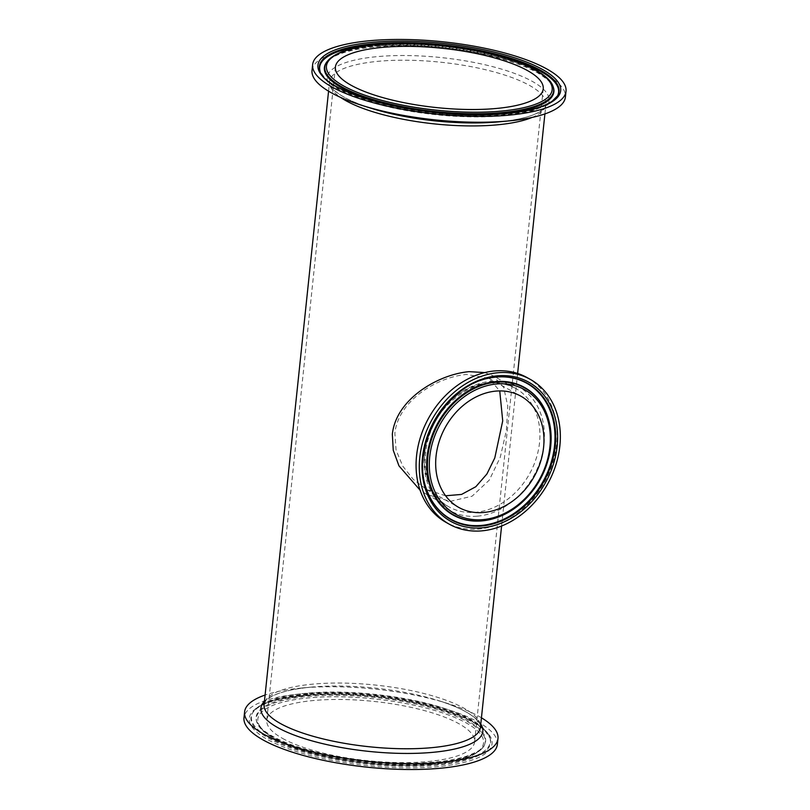 <?xml version="1.0" encoding="UTF-8"?>
<svg xmlns="http://www.w3.org/2000/svg" width="810" height="810" viewBox="0 0 810 810"><rect width="100%" height="100%" fill="white"/><g stroke="black" fill="none" stroke-linecap="round" stroke-linejoin="round"><path stroke-width="0.61" stroke-dasharray="4.05 3.04" d="M312.022 70.44A127.393 36.308 -174 0 1 371.608 46.312A127.393 36.308 -174 0 1 501.846 58.198A127.393 36.308 -174 0 1 565.4 97.068M484.765 372.58L492.855 375.658L503.668 387.322L507.779 406.144L506.371 430.616L500.256 457.296L489.27 480.127L472.108 496.196L450.208 501.36L426.627 494.383L420.127 490.242M527.016 377.551A82.964 66.167 -60.8 0 1 552.491 463.624A82.964 66.167 -60.8 0 1 478.285 529.092A82.964 66.167 -60.8 0 1 446.178 522.46M497.37 744.36A127.393 36.308 6 0 0 433.816 705.48A127.393 36.308 6 0 0 303.568 693.603A127.393 36.308 6 0 0 243.982 717.721M282.488 738.376A104.48 29.778 6 0 0 397.801 762.554A104.48 29.778 6 0 0 474.589 741.96A104.48 29.778 6 0 0 373.795 701.419A104.48 29.778 6 0 0 266.774 720.12A104.48 29.778 6 0 0 282.488 738.376M481.434 717.792A127.393 36.308 6 0 0 447.434 703.394A127.393 36.308 6 0 0 304.185 687.791A127.393 36.308 6 0 0 301.34 688.034A127.393 36.308 6 0 0 265.093 695.051M445.611 495.781L426.678 489.513L413.292 479.449L402.783 466.155L396.08 450.087L394.865 433.299C398.267 400.383 437.339 377.045 466.418 374.473L488.734 378.26L499.74 390.916M557.401 96.086A120.123 34.243 -174 0 1 557.189 96.461L557.614 95.732A120.467 34.334 -174 0 1 502.676 114.331A120.467 34.334 -174 0 1 319.92 70.753L320.173 71.553A120.123 34.243 -174 0 1 320.051 71.138M557.189 96.461A120.123 34.243 -174 0 1 502.413 115.01A120.123 34.243 -174 0 1 320.173 71.553L327.351 81.516C334.408 87.713 345.222 93.413 359.792 98.618C384.78 107.325 413.799 113.035 446.847 115.729C480.968 118.209 509.095 116.691 531.218 111.183L547.793 104.895L557.189 96.461M553.149 86.741A115.04 32.795 6 0 0 378.614 45.127A115.04 32.795 6 0 0 326.147 62.886M378.351 45.795A115.395 32.896 -174 0 1 553.412 87.541C553.392 84.372 548.117 79.481 537.597 72.839C523.695 65.154 504.407 58.745 479.733 53.622C444.012 46.605 409.9 44.297 377.419 46.707C354.912 48.732 339.279 52.741 330.52 58.755L325.731 63.615A115.395 32.896 -174 0 1 378.351 45.795M532.059 117.45A108.763 31.003 6 0 0 545.899 104.439A108.763 31.003 6 0 0 440.974 62.238A108.763 31.003 6 0 0 329.559 81.709A108.763 31.003 6 0 0 340.402 97.301M328.566 91.186L329.559 81.709C329.194 83.329 330.217 85.607 332.626 88.523C338.752 95.367 351.682 101.979 371.436 108.358A111.578 31.803 -174 0 1 379.353 56.447A111.578 31.803 -174 0 1 531.522 80.959A111.578 31.803 -174 0 1 499.395 121.804C520.05 119.677 534.073 115.901 541.485 110.474C544.452 108.115 545.92 106.11 545.899 104.439L544.907 113.926M301.34 688.034L310.605 687.174C289.95 689.3 275.926 693.076 268.515 698.503C265.548 700.852 264.08 702.867 264.1 704.538A108.763 31.003 -174 0 1 314.979 683.944A108.763 31.003 -174 0 1 426.171 694.079A108.763 31.003 -174 0 1 480.441 727.269C480.806 725.649 479.783 723.37 477.373 720.454C471.248 713.61 458.318 706.998 438.564 700.62A111.578 31.803 6 0 0 313.085 686.951A111.578 31.803 6 0 0 310.605 687.174A111.578 31.803 6 0 0 264.445 701.308M488.957 382.725A67.979 54.219 119.2 0 0 428.156 436.367A67.979 54.219 119.2 0 0 449.034 506.888A67.979 54.219 119.2 0 0 475.338 512.325A67.979 54.219 119.2 0 0 536.139 458.683A67.979 54.219 119.2 0 0 515.261 388.162A67.979 54.219 119.2 0 0 488.957 382.725M477.171 516.193A70.794 56.467 -60.8 0 1 436.063 419.266A70.794 56.467 -60.8 0 1 539.561 410.66A70.794 56.467 -60.8 0 1 477.171 516.193M488.369 519.949A72.758 58.036 119.2 0 0 547.044 414.771M546.973 414.568A73.103 58.31 -60.8 0 1 488.157 519.99M427.103 490.749A77.831 62.076 -60.8 0 1 427.022 490.536L427.174 490.951A78.185 62.36 -60.8 0 1 490.222 377.936L489.787 378.017A77.831 62.076 -60.8 0 1 490.009 377.976M427.022 490.536A77.831 62.076 -60.8 0 1 489.787 378.017C444.619 385.064 409.283 448.406 427.022 490.536M306.382 695.172A122.047 34.789 -174 0 1 492.034 741.545A122.047 34.789 -174 0 1 313.612 756.398A122.047 34.789 -174 0 1 306.382 695.172M307.324 694.646A120.467 34.334 6 0 0 252.386 713.245A120.467 34.334 6 0 0 304.631 752.439A120.467 34.334 6 0 0 434.241 765.45A120.467 34.334 6 0 0 490.08 738.224A120.467 34.334 6 0 0 307.324 694.646M307.587 693.967A120.123 34.243 6 0 0 252.811 712.516A120.123 34.243 6 0 0 304.894 751.599A120.123 34.243 6 0 0 434.14 764.569A120.123 34.243 6 0 0 489.827 737.424A120.123 34.243 6 0 0 307.587 693.967M430.454 764.387A113.471 32.339 6 0 0 423.731 707.464A113.471 32.339 6 0 0 257.843 721.275A113.471 32.339 6 0 0 430.454 764.387M431.386 763.85A115.04 32.795 -174 0 1 256.851 722.236A115.04 32.795 -174 0 1 374.21 697.43A115.04 32.795 -174 0 1 483.853 746.091A115.04 32.795 -174 0 1 431.386 763.85M310.078 695.355A115.395 32.896 6 0 0 256.588 721.426A115.395 32.896 6 0 0 431.649 763.172A115.395 32.896 6 0 0 484.269 745.362A115.395 32.896 6 0 0 434.231 707.808A115.395 32.896 6 0 0 310.078 695.355M480.775 724.039A111.578 31.803 6 0 0 438.564 700.62L447.434 703.394M517.62 373.45L501.592 526.034M426.627 494.383L449.034 506.888C418.233 491.953 416.856 435.365 448.051 404.484C470.61 382.958 493.017 377.511 515.261 388.162L492.855 375.658M546.892 414.356C552.045 428.601 552.278 444.072 547.59 460.768C539.45 490.131 513.965 515.332 487.934 520.04M306.696 695.253C276.149 698.21 258.046 704.214 252.386 713.245L252.811 712.516C260.03 701.986 278.6 695.506 308.519 693.056C351.753 689.199 412.513 696.61 450.208 710.36C464.778 715.564 475.591 721.264 482.649 727.461L490.08 738.224C488.521 733.232 482.851 727.947 473.091 722.368C465.224 717.974 455.301 713.904 443.333 710.147C404.767 697.835 347.723 691.608 306.696 695.253M430.768 764.458C400.879 766.716 369.289 764.792 335.988 758.707C312.63 754.242 293.584 748.43 278.842 741.282L263.675 731.612L256.588 721.426L260.192 727.096C262.926 730.063 267.006 733.08 272.423 736.138C296.561 750.08 348.027 761.471 394.531 762.979C424.349 763.951 448.082 761.775 465.75 756.449C477.414 752.156 483.59 748.46 484.269 745.362L483.853 746.091C477.201 755.902 459.503 762.028 430.768 764.458M335.411 67.017L266.774 720.12M543.226 88.857L474.589 741.96M426.678 489.513L458.784 507.425M488.734 378.26L520.85 396.171"/><path stroke-width="1.21" d="M372.215 40.5A127.393 36.308 -174 0 1 502.453 52.377A127.393 36.308 -174 0 1 566.018 91.246A127.393 36.308 -174 0 1 435.527 114.048A127.393 36.308 -174 0 1 312.63 64.618A127.393 36.308 -174 0 1 372.215 40.5M351.135 85.273A104.48 29.778 -174 0 1 335.411 67.017A104.48 29.778 -174 0 1 442.432 48.316A104.48 29.778 -174 0 1 543.226 88.857A104.48 29.778 -174 0 1 466.449 109.451A104.48 29.778 -174 0 1 351.135 85.273M566.018 91.246L565.4 97.068A127.393 36.308 -174 0 1 508.66 120.933A127.393 36.308 -174 0 1 362.566 105.584A127.393 36.308 -174 0 1 312.022 70.44L312.63 64.618M420.127 490.242L398.976 465.871L393.245 450.249L392.344 434.211C396.06 399.077 438.018 374.463 469.101 371.648L484.765 372.58M449.398 524.252L446.178 522.46A82.964 66.167 -60.8 0 1 428.814 417.768A82.964 66.167 -60.8 0 1 527.016 377.551L530.236 379.343A82.964 66.167 -60.8 0 1 555.711 465.416A82.964 66.167 -60.8 0 1 481.505 530.884A82.964 66.167 -60.8 0 1 449.398 524.252A82.964 66.167 -60.8 0 1 432.024 419.56A82.964 66.167 -60.8 0 1 530.236 379.343M496.196 391.078A63.696 50.807 -60.8 0 1 520.85 396.171A63.696 50.807 -60.8 0 1 534.185 476.553A63.696 50.807 -60.8 0 1 458.784 507.425A63.696 50.807 -60.8 0 1 439.222 441.349A63.696 50.807 -60.8 0 1 496.196 391.078M265.093 695.051A127.393 36.308 6 0 0 244.6 711.909L243.982 717.721A127.393 36.308 6 0 0 366.879 767.151A127.393 36.308 6 0 0 497.37 744.36L497.978 738.538A127.393 36.308 6 0 0 481.434 717.792M244.6 711.909A127.393 36.308 6 0 0 367.497 761.339A127.393 36.308 6 0 0 497.978 738.538M499.74 390.916L502.716 420.876L494.788 457.933L486.911 473.982L475.834 486.709L461.558 494.424L445.611 495.781M503.617 113.795A122.047 34.789 6 0 0 496.388 52.579A122.047 34.789 6 0 0 317.966 67.432A122.047 34.789 6 0 0 503.617 113.795M319.92 70.753A120.467 34.334 -174 0 1 442.807 44.783A120.467 34.334 -174 0 1 557.614 95.732L552.329 101.098C543.014 107.447 526.662 111.648 503.304 113.724C432.479 121.277 323.21 94.264 319.92 70.753M320.051 71.138A120.123 34.243 -174 0 1 375.86 44.408A120.123 34.243 -174 0 1 504.519 57.206A120.123 34.243 -174 0 1 557.401 96.086M379.546 44.59A113.471 32.339 -174 0 1 552.157 87.703A113.471 32.339 -174 0 1 386.269 101.513A113.471 32.339 -174 0 1 379.546 44.59M326.147 62.886A115.04 32.795 6 0 0 376.042 100.319A115.04 32.795 6 0 0 499.821 112.742A115.04 32.795 6 0 0 553.149 86.741C551.337 80.544 544.026 74.206 531.228 67.726C516.456 60.558 497.36 54.726 473.931 50.25C440.66 44.175 409.091 42.262 379.232 44.52C350.497 46.95 332.799 53.065 326.147 62.886L325.731 63.615A115.395 32.896 -174 0 0 375.769 101.159A115.395 32.896 -174 0 0 499.922 113.623A115.395 32.896 -174 0 0 553.412 87.541L553.149 86.741M340.402 97.301A108.763 31.003 6 0 0 345.931 100.713A108.763 31.003 6 0 0 495.021 125.034A108.763 31.003 6 0 0 532.059 117.45M508.66 120.933L499.395 121.804A111.578 31.803 -174 0 1 496.915 122.026A111.578 31.803 -174 0 1 371.436 108.358L362.566 105.584M501.592 526.034L480.441 727.269A108.763 31.003 -174 0 1 400.505 748.703A108.763 31.003 -174 0 1 280.462 723.543A108.763 31.003 -174 0 1 264.1 704.538L328.566 91.186M496.945 383.95A71.179 56.771 -60.8 0 1 538.285 481.393A71.179 56.771 -60.8 0 1 434.211 490.06A71.179 56.771 -60.8 0 1 496.945 383.95M496.55 382.138A72.758 58.036 119.2 0 0 427.558 460.191A72.758 58.036 119.2 0 0 488.369 519.949C500.084 517.56 510.968 512.021 521.002 503.334C536.838 489.078 546.568 471.471 550.172 450.502C552.126 437.673 551.083 425.766 547.044 414.771A72.758 58.036 119.2 0 0 496.55 382.138M488.157 519.99A73.103 58.31 -60.8 0 1 487.934 520.04A73.103 58.31 -60.8 0 1 481.515 520.941A73.103 58.31 -60.8 0 1 427.133 456.394A73.103 58.31 -60.8 0 1 496.155 381.561A73.103 58.31 -60.8 0 1 546.892 414.356A73.103 58.31 -60.8 0 1 546.973 414.568M481.828 527.837A79.755 63.615 119.2 0 0 552.116 408.928A79.755 63.615 119.2 0 0 435.507 418.638A79.755 63.615 119.2 0 0 481.828 527.837M481.434 526.024A78.185 62.36 -60.8 0 1 427.174 490.951C409.344 449.104 445.247 384.74 490.222 377.936A78.185 62.36 -60.8 0 1 497.097 376.964A78.185 62.36 -60.8 0 1 555.255 446.006A78.185 62.36 -60.8 0 1 481.434 526.024M490.009 377.976A77.831 62.076 -60.8 0 1 496.631 377.055A77.831 62.076 -60.8 0 1 554.536 445.783A77.831 62.076 -60.8 0 1 481.039 525.457A77.831 62.076 -60.8 0 1 427.103 490.749M264.445 701.308A111.578 31.803 6 0 0 368.54 751.366A111.578 31.803 6 0 0 480.775 724.039M544.907 113.926L517.62 373.45"/></g></svg>
